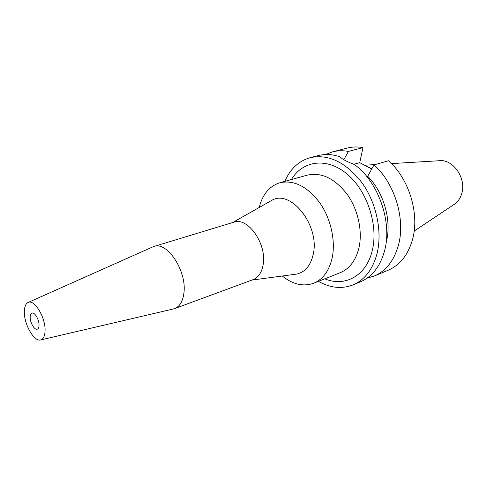 <?xml version="1.0" encoding="UTF-8"?>
<svg xmlns="http://www.w3.org/2000/svg" width="487" height="487" viewBox="0 0 487 487"><rect width="100%" height="100%" fill="white"/><g stroke="black" fill="none" stroke-linecap="round" stroke-linejoin="round"><path stroke-width="0.73" d="M414.181 231.063L453.835 204.595C457.634 202.19 460.264 198.532 461.725 193.613C466.68 178.412 452.886 158.652 439.097 160.74L391.499 163.602M371.922 168.66L368.16 167.144M30.157 316.964C29.884 322.449 34.528 330.417 37.304 329.163C38.37 328.743 38.942 327.477 39.033 325.377C39.344 319.88 34.662 311.857 31.905 313.098C30.815 313.525 30.231 314.815 30.157 316.964M45.06 331.087C44.822 336.103 43.41 339.037 40.835 339.896C34.267 342.355 23.784 324.074 24.35 311.455C24.496 306.542 25.787 303.529 28.234 302.421C34.577 299.048 45.863 318.072 45.06 331.087M152.297 247.11L153.819 246.507C167.278 240.925 187.306 271.606 183.855 293.454C182.722 301.538 179.666 306.579 174.687 308.581L173.116 309.02M174.687 308.581L253.082 279.648C258.287 277.572 261.61 272.726 263.059 265.117C267.369 244.541 247.883 216.563 233.772 222.212L153.819 246.507M232.579 222.571L271.703 200.4C290.684 188.615 320.178 225.81 313.208 254.409C310.603 265.677 305.032 272.245 296.486 274.108L294.726 274.345M271.703 200.4L270.163 201.277M259.212 207.48C262.548 194.337 269.433 186.089 279.873 182.747C293.862 179.709 307.12 186.338 319.661 202.635C330.819 218.426 335.823 240.87 332.14 258.031C329.102 270.955 322.942 279.361 313.658 283.245C303.322 286.886 292.851 284.475 282.253 276.013M313.658 283.245L340.182 272.702C349.52 268.794 355.772 260.533 358.943 247.913C362.797 231.161 358.024 209.38 347.024 194.118C334.648 178.382 321.438 172.051 307.382 175.125L279.873 182.747M324.786 278.82C344.918 287.367 366.516 275.831 372.318 250.275C378.557 224.915 366.997 190.314 346.738 173.749C326.54 156.978 302.543 160.68 291.415 179.551M284.822 181.371C290.258 168.867 298.744 160.953 310.286 157.636C328.676 153.849 345.94 162.268 362.078 182.881C376.408 202.915 382.429 231.441 377.145 253.185C372.92 269.183 364.897 279.751 353.063 284.883C341.862 289.211 330.32 288.03 318.431 281.346M353.063 284.883L360.55 281.76C372.397 276.622 380.444 266.109 384.712 250.221C392.406 221.585 378.046 181.237 354.244 164.442C346.981 161.745 342.203 159.182 339.908 156.765C332.292 154.221 325.036 153.831 318.139 155.603L310.286 157.636M366.808 176.556L367.679 176.294L374.022 164.898L388.51 160.747C409.001 178.565 419.751 213.75 412.592 239.287C408.191 254.768 400.052 265.074 388.182 270.224L374.26 276.038L367.082 278.15M343.816 159.718L348.406 151.414L363.004 147.579C357.476 146.624 352.186 146.8 347.128 148.103L332.518 151.883C337.576 150.58 342.866 150.422 348.406 151.414M353.854 164.302L359.723 162.664L363.004 147.579M325.523 154.531L332.518 151.883M371.715 169.032L359.723 162.664M386.142 242.435L386.38 241.485C391.84 220.568 383.713 192.091 367.679 176.294M374.022 164.898C394.64 183.094 405.598 218.9 398.549 244.791C394.214 260.478 386.118 270.894 374.26 276.038M375.1 164.588L364.55 165.227M40.835 339.896L173.841 308.855M28.234 302.421L152.985 246.806M251.913 280.074L296.486 274.108"/></g></svg>
